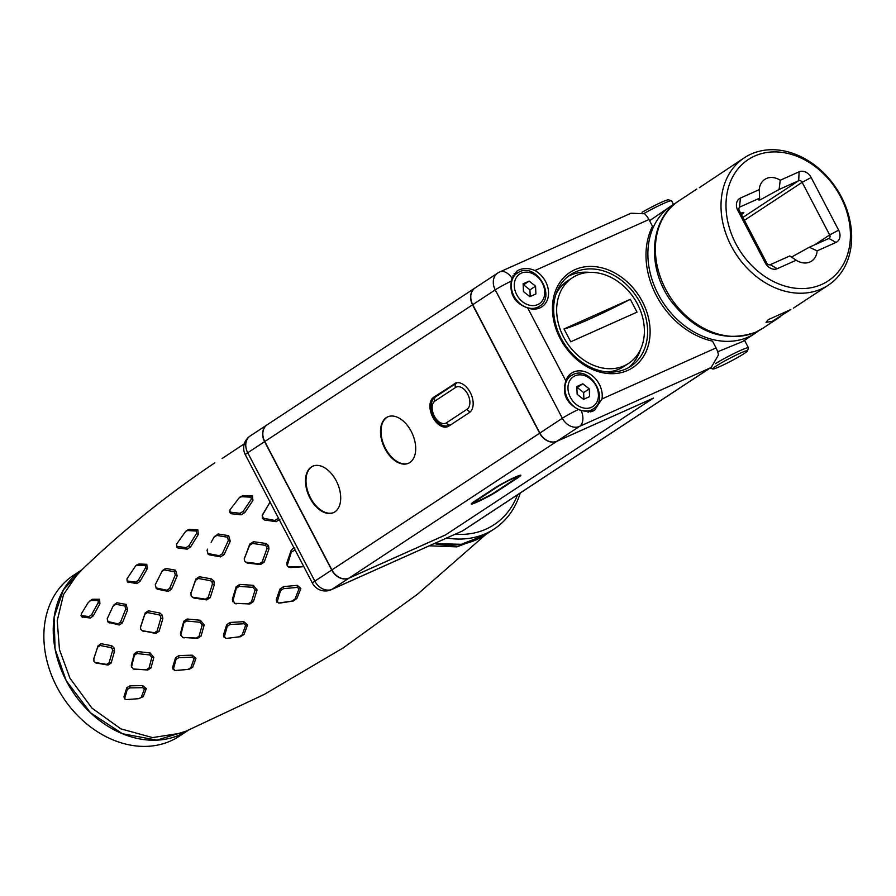 <?xml version="1.0" encoding="UTF-8"?>
<svg xmlns="http://www.w3.org/2000/svg" width="896" height="896" viewBox="0 0 896 896"><rect width="100%" height="100%" fill="white"/><g stroke="black" fill="none" stroke-linecap="round" stroke-linejoin="round"><path stroke-width="1.34" d="M758.722 330.714A76.283 59.976 -123.3 0 1 755.138 333.323A76.283 59.976 -123.3 0 1 658.179 294.213A76.283 59.976 -123.3 0 1 671.272 205.867L649.578 220.73M671.272 205.867A76.283 59.976 -123.3 0 1 675.08 203.616M717.662 351.781L742.717 341.499L755.138 333.323M81.838 569.856L73.382 575.422A96.264 75.69 56.7 0 0 56.862 686.896A96.264 75.69 56.7 0 0 179.222 736.254L187.678 730.688M187.622 730.71A96.264 75.69 -123.3 0 1 66.237 680.725A96.264 75.69 -123.3 0 1 81.794 569.901M520.229 493.013A96.264 75.69 -123.3 0 1 494.234 528.942A96.264 75.69 -123.3 0 1 446.824 538.014M494.234 528.942L484.859 535.114A96.264 75.69 -123.3 0 1 434.336 543.603L461.216 544.298L484.859 535.114L481.107 537.578L456.904 546.862L429.397 545.81M517.53 494.794A92.635 72.834 -123.3 0 1 455.291 534.229M214.491 536.312L211.12 542.349M230.283 541.24L228.402 540.389L227.483 537.208L216.843 535.427L213.898 537.298L218.12 533.971L228.659 535.662L230.283 541.24L224.123 554.568L220.517 556.886L209.149 554.792L207.838 553.829M240.195 496.899L243.051 495.578L252.459 495.947L252.93 500.506L244.821 512.546L241.114 514.819L231.19 513.722L230.048 512.747M244.328 443.778L222.163 458.506M262.662 514.528L270.166 501.894L262.091 515.827L262.662 514.528L262.192 515.626L264.264 519.949L262.237 517.978L274.915 520.475L276.102 521.685L264.264 519.949M279.899 519.322L276.102 521.685M90.037 600.69L92.288 599.256L99.613 599.245L99.904 603.758L93.33 615.765L90.362 618.05L81.816 616.862M113.803 605.035L116.906 602.762L126.112 604.386L127.635 609.874L122.461 622.787L119.325 624.994L108.382 622.373M135.61 565.925L126.986 578.816L127.109 580.978L135.666 582.12L138.331 580.216L145.499 567.829L145.376 565.578L137.267 565.186L135.61 565.925L136.808 564.894L138.768 563.998L146.821 564.301L147.168 569.016L140.078 581.325L136.842 583.61L127.422 581.93M162.467 570.405L155.254 584.73L156.15 587.933L166.891 590.24L169.613 588.414L175.302 574.997L174.395 571.749L175.582 570.192L177.184 575.837L171.55 589.12L168.168 591.394L157.405 589.198L155.938 587.866M162.299 570.696L165.659 568.411L175.582 570.192M185.629 531.418L176.602 544.096L176.792 546.358L186.054 547.624L188.922 545.742L196.605 533.322L196.414 531.059L187.6 530.533L185.629 531.418L186.76 530.432L189.101 529.379L197.848 529.816L198.262 534.531L190.658 546.851L187.174 549.147L177.878 547.949L176.904 547.165M244.205 559.07L249.816 544.051L253.512 541.699L266.056 543.502L268.531 545.597L268.946 549.024L266.963 548.598L266.728 546.549L268.531 545.597M190.949 592.379L191.083 595.874L192.606 597.195L205.419 599.166L208.219 597.318L212.408 584.158L212.094 582.042L210.594 580.709L198.363 578.48L195.563 580.328L190.792 593.746L195.832 579.029L199.326 576.733L211.445 578.894L213.898 581.078L214.402 584.562L210.235 597.598L206.741 599.894L193.906 598.058L192.27 597.094M140.571 626.976L145.152 613.01L148.411 610.781L159.925 613.043L162.31 615.216L162.859 618.643L159.13 631.288L155.837 633.461L142.128 630.661M93.822 658.851L98.022 645.837L101.046 643.686L111.787 645.758L114.027 647.83L114.565 651.09L111.149 663.029L108.08 665.067L95.782 662.917M214.861 462.784C165.357 496.026 119.627 533.064 77.661 573.899L63.504 594.586L57.221 620.726L59.461 649.622L69.989 678.261L91.907 708.064L120.859 728.862L152.566 737.587L182.314 732.928L264.398 694.344L343.246 647.875L417.458 594.272L485.778 534.509M81.771 569.923L63.37 589.926L54.085 617.456L55.082 649.051L66.237 680.725L90.451 712.746L122.539 733.768L156.923 740.13L187.6 730.722M227.483 537.208L228.659 535.662M207.536 549.17L207.01 550.29L207.95 553.515L219.296 555.71L222.197 553.851L228.402 540.389M207.872 553.885L209.149 554.792M222.197 553.851L224.123 554.568M219.296 555.71L220.517 556.886M216.843 535.427L218.12 533.971M251.048 497.168L241.584 496.72L239.243 497.75L229.902 509.947L230.149 512.109L240.038 513.285L243.107 511.414L251.294 499.251L251.048 497.168L252.459 495.947M243.107 511.414L244.821 512.546M230.093 512.859L229.544 511.661L230.149 512.109L231.19 513.722M240.038 513.285L241.114 514.819M241.584 496.72L243.051 495.578M274.915 520.475L277.995 518.56L278.835 518.896M277.995 518.56L278.32 517.899M270.122 502.23L269.595 502.936M81.861 616.93L80.976 615.574L89.13 616.571L91.594 614.667L98.235 602.571L98.168 600.533L90.787 600.466L88.267 602.493L81.267 613.917L81.323 615.798L82.533 617.355M89.13 616.571L90.362 618.05M91.594 614.667L93.33 615.765M98.168 600.533L99.613 599.245M90.787 600.466L92.288 599.256M108.438 622.44L107.509 621.432L117.981 623.862L120.523 622.082L125.742 609.045L124.914 605.965L115.629 604.251L113.064 606.144L107.195 618.778L107.99 621.723L109.301 622.966M117.981 623.862L119.325 624.994M120.523 622.082L122.461 622.787M124.914 605.965L126.112 604.386M115.629 604.251L116.906 602.762M138.331 580.216L140.078 581.325M147.168 569.016L145.499 567.829M127.456 581.997L127.109 580.978L128.251 582.557M135.666 582.12L136.842 583.61M137.267 565.186L138.768 563.998M145.376 565.578L146.821 564.301M177.184 575.837L175.302 574.997M174.395 571.749L164.382 569.878L161.627 571.76M156.363 588.504L157.405 589.198M169.613 588.414L171.55 589.12M166.891 590.24L168.168 591.394M164.382 569.878L165.659 568.411M196.414 531.059L197.848 529.816M176.949 547.243L176.792 546.358L177.878 547.949M188.922 545.742L190.658 546.851M186.054 547.624L187.174 549.147M187.6 530.533L189.101 529.379M266.728 546.549L265.238 545.317L252.582 543.435L253.512 541.699M252.582 543.435L249.603 545.328L249.816 544.051M265.238 545.317L266.056 543.502M249.603 545.328L244.283 558.802L244.53 560.896L246.053 562.173L259.258 563.797L262.214 561.848L264.208 562.139L260.534 564.547L247.318 563.058L245.437 561.938M262.214 561.848L266.963 548.598M268.946 549.024L264.208 562.139M259.258 563.797L260.534 564.547M246.053 562.173L247.318 563.058M244.283 558.802L244.384 557.458M93.856 658.47L93.934 661.371L95.2 662.469L106.624 664.395L109.122 662.738L112.549 650.675L112.258 648.794L110.947 647.606L100.094 645.467L97.642 647.214L93.946 658.112M95.894 662.984L96.645 663.275M112.549 650.675L114.565 651.09M112.258 648.794L114.027 647.83M109.122 662.738L111.149 663.029M106.624 664.395L108.08 665.067M97.642 647.214L98.022 645.837M100.094 645.467L101.046 643.686M110.947 647.606L111.787 645.758M144.827 614.342L140.515 627.402L140.806 629.418L142.229 630.683L154.459 632.766L157.102 631.008L160.843 618.24L160.518 616.179L159.074 614.869L147.459 612.55L144.827 614.342L145.152 613.01M140.515 627.402L140.717 625.99M142.229 630.683L143.606 631.512M154.459 632.766L155.837 633.461M157.102 631.008L159.13 631.288M160.843 618.24L162.859 618.643M160.518 616.179L162.31 615.216M147.459 612.55L148.411 610.781M159.074 614.869L159.925 613.043M195.563 580.328L195.832 579.029M192.606 597.195L193.906 598.058M205.419 599.166L206.741 599.894M208.219 597.318L210.235 597.598M212.408 584.158L214.402 584.562M212.094 582.042L213.898 581.078M198.363 578.48L199.326 576.733M210.594 580.709L211.445 578.894M200.01 622.272L186.637 620.973L183.893 622.765L180.701 635.555L180.466 633.304L183.781 621.242L187.174 619.013L200.413 620.267L204.198 624.926L201.051 636.115L197.646 638.31L182.437 637.437L196.28 638.042L199.069 636.238L202.194 624.938L200.01 622.272L200.413 620.267M172.603 667.408L174.933 670.544L187.981 669.402L190.826 667.643L194.051 658.683L192.248 657.216L178.797 657.619L176.053 659.355L173.242 669.749L172.603 667.408L175.56 657.675L178.886 655.57L192.203 655.155L195.966 658.314L192.718 667.195L189.37 669.256L176.344 670.51M149.005 668.091L151.827 657.44L149.744 654.954L136.976 653.542L134.389 655.234L131.477 667.195L131.298 665.045L134.31 653.666L137.514 651.571L150.147 652.938L153.843 657.429L150.998 667.968L147.762 669.995L133.179 669.021L146.328 669.749L149.005 668.091L150.998 667.968M141.322 697.133L144.39 688.934L142.733 687.68L129.875 687.893L127.243 689.483L124.544 698.914L123.984 696.662L126.795 687.736L129.965 685.832L142.688 685.608L146.328 688.587L143.226 696.685L138.566 698.701L143.226 696.685M123.984 696.662L124.522 698.432L126.067 699.597L138.566 698.701M295.086 549.965L291.368 551.947L287.19 565.69L286.787 563.024L291.144 550.469L293.093 548.307M302.971 566.765L290.394 567.571L288.333 566.922L303.8 566.642M276.214 599.861L278.566 603.053L292.018 601.059L295.03 598.954L299.006 588.896L297.382 587.406L283.483 588.65L280.504 590.688L276.998 602.426L276.214 599.861L279.933 589.064L283.539 586.611L297.293 585.357L300.877 588.56L296.867 598.517L293.306 600.992L279.877 603.086M226.688 624.725L230.171 622.44L243.824 621.678L247.565 624.915L244.014 634.424L240.554 636.698L227.203 638.322L239.221 636.798L242.155 634.872L245.672 625.274L243.88 623.739L230.082 624.49L227.226 626.371L224.146 637.538L223.44 635.096L226.688 624.725L227.226 626.371M252.952 587.328L239.198 586.376L236.32 588.269L232.691 601.675L232.378 599.234L236.152 586.779L239.725 584.416L253.333 585.334L257.062 589.982L253.467 601.586L249.917 603.96L234.248 603.344L248.584 603.658L251.496 601.709L255.069 589.982L252.952 587.328L253.333 585.334M257.062 589.982L255.069 589.982M232.378 599.234L234.819 603.467L236.141 603.893M251.496 601.709L253.467 601.586M248.584 603.658L249.917 603.96M236.32 588.269L236.152 586.779M239.198 586.376L239.725 584.416M223.44 635.096L225.859 638.322L227.203 638.322M242.155 634.872L244.014 634.424M239.221 636.798L240.554 636.698M230.082 624.49L230.171 622.44M280.504 590.688L279.933 589.064M292.018 601.059L293.306 600.992M295.03 598.954L296.867 598.517M297.382 587.406L297.293 585.357M283.483 588.65L283.539 586.611M287.19 565.69L288.333 566.922M289.106 567.101L290.394 567.571M291.368 551.947L291.144 550.469M294.392 549.931L294.885 547.994M142.733 687.68L142.688 685.608M127.243 689.483L126.795 687.736M129.875 687.893L129.965 685.832M149.744 654.954L150.147 652.938M131.298 665.045L131.488 666.68L133.493 669.066L134.926 669.424M146.328 669.749L147.762 669.995M134.389 655.234L134.31 653.666M136.976 653.542L137.514 651.571M176.053 659.355L175.56 657.675M187.981 669.402L189.37 669.256M190.826 667.643L192.718 667.195M195.966 658.314L194.051 658.683M192.248 657.216L192.203 655.155M178.797 657.619L178.886 655.57M204.198 624.915L202.194 624.938M180.466 633.304L180.701 634.883L182.851 637.515L184.229 637.907M199.069 636.238L201.051 636.115M196.28 638.042L197.646 638.31M183.893 622.765L183.781 621.242M186.637 620.973L187.174 619.013M790.776 309.59L772.251 321.328L766.013 322.37L768.298 319.626L790.832 309.546M821.565 288.87A76.283 59.976 -123.3 0 1 733.656 250.32A76.283 59.976 -123.3 0 1 744.397 157.741A76.283 59.976 -123.3 0 1 751.094 154.078A76.283 59.976 -123.3 0 1 839.003 192.618A76.283 59.976 -123.3 0 1 828.274 285.197A76.283 59.976 -123.3 0 1 821.565 288.87M744.397 157.741L699.384 187.645M740.734 213.282A15.624 1.221 -27.6 0 1 743.826 212.498A15.624 1.221 -27.6 0 1 741.418 214.581M759.629 198.173L758.789 199.998L760.122 199.898L779.083 189.47L780.237 180.242A18.166 14.28 -123.3 0 0 766.394 178.517A18.166 14.28 -123.3 0 0 759.27 189.627L759.629 198.173L740.006 206.954A2.901 2.285 56.7 0 0 739.76 207.088A2.901 2.285 56.7 0 0 739.256 210.448L766.774 263.088A2.901 2.285 56.7 0 0 770.213 264.712L789.824 255.942L796.186 260.232L777.314 268.666A10.17 7.997 -123.3 0 1 765.285 262.965L737.766 210.325A10.17 7.997 -123.3 0 1 740.41 198.061L759.27 189.627L759.237 190.299M754.656 156.05A72.654 57.12 56.7 0 0 735.806 243.678A72.654 57.12 56.7 0 0 821.766 284.424A72.654 57.12 56.7 0 0 840.616 196.795A72.654 57.12 56.7 0 0 754.656 156.05M791.347 257.174L809.29 247.24L828.901 238.459A2.901 2.285 56.7 0 0 829.158 238.325A2.901 2.285 56.7 0 0 829.662 234.954L802.144 182.325A2.901 2.285 56.7 0 0 798.706 180.69L779.083 189.47M780.237 180.242L799.098 171.808A10.17 7.997 -123.3 0 1 811.138 177.509L838.645 230.149A10.17 7.997 -123.3 0 1 836.013 242.413L817.141 250.858A18.166 14.28 -123.3 0 1 799.646 261.979A18.166 14.28 -123.3 0 1 796.186 260.232M817.141 250.858L809.29 247.24M715.982 366.15A19.622 1.534 152.4 0 0 712.858 368.995A19.622 1.534 152.4 0 0 725.816 363.742A19.622 1.534 152.4 0 0 744.285 353.494A19.622 1.534 152.4 0 0 747.522 350.874A19.622 1.534 152.4 0 0 735.762 355.264A19.622 1.534 152.4 0 0 715.982 366.15M715.389 363.675A21.795 1.714 -27.6 0 1 736.109 352.475A21.795 1.714 -27.6 0 1 748.44 347.805A21.795 1.714 -27.6 0 1 748.44 347.95L747.522 350.874M673.512 204.478L671.597 200.816A21.795 1.714 152.4 0 0 671.474 200.726A21.795 1.714 152.4 0 0 644.123 213.394M642.062 212.285A19.622 1.534 -27.6 0 1 668.55 199.819L671.474 200.726M574.941 269.674A57.03 44.845 -123.3 0 1 642.421 301.661A57.03 44.845 -123.3 0 1 627.626 370.44A57.03 44.845 -123.3 0 1 560.146 338.464A57.03 44.845 -123.3 0 1 574.941 269.674M625.968 368.95A54.858 43.131 56.7 0 0 630.784 366.307A54.858 43.131 56.7 0 0 638.501 299.734A54.858 43.131 56.7 0 0 575.299 272.026A54.858 43.131 56.7 0 0 570.472 274.658A54.858 43.131 56.7 0 0 562.755 341.23A54.858 43.131 56.7 0 0 625.968 368.95M628.23 367.83A54.858 43.131 56.7 0 0 640.506 349.474M589.77 272.395A54.858 43.131 56.7 0 0 570.315 275.296A54.858 43.131 56.7 0 0 568.053 276.405M602.011 398.933A21.795 17.136 56.7 0 0 593.824 377.048A21.795 17.136 56.7 0 0 573.518 372.075A21.795 17.136 56.7 0 0 571.603 373.128A21.795 17.136 56.7 0 0 565.835 380.89C561.982 393.557 566.194 403.088 578.469 409.483L581.314 410.749L592.648 411.253L594.608 410.166L602.011 398.933L716.061 347.917A14.526 8.904 65.9 0 1 718.413 354.995L711.346 367.237L710.035 368.032L579.544 426.395A14.526 11.424 -123.3 0 1 562.352 418.253A14.526 1.142 -27.6 0 1 578.469 409.483M590.789 411.914A21.795 17.136 56.7 0 0 592.413 409.438M570.438 376.062A21.795 17.136 56.7 0 0 568.12 376.421M534.901 270.547C529.189 268.027 523.824 267.859 518.818 270.032L516.958 271.051L512.042 278.253L511.358 281.109C509.365 294.392 514.819 303.352 527.722 307.989A21.795 17.136 56.7 0 0 539.952 307.888A21.795 17.136 56.7 0 0 541.867 306.835A21.795 17.136 56.7 0 0 548.139 288.77A21.795 17.136 56.7 0 0 534.901 270.547L648.95 219.531A14.526 8.904 65.9 0 0 644.594 213.774L631.008 213.226L499.789 271.925A14.526 8.904 65.9 0 1 512.042 278.253M537.477 308.728A21.795 17.136 56.7 0 0 538.72 306.734M516.757 273.358A21.795 17.136 56.7 0 0 514.069 273.806M267.187 424.76A14.526 11.424 56.7 0 0 267.098 424.827A14.526 11.424 56.7 0 0 264.6 441.65L331.722 570.035A14.526 11.424 56.7 0 0 348.914 578.178L445.334 535.046L653.475 398.07L557.043 441.202A14.526 11.424 -123.3 0 1 539.851 433.059L562.352 418.253L495.242 289.867L472.741 304.685L539.851 433.059M472.741 304.685A14.526 11.424 -123.3 0 1 475.227 287.851L497.728 273.045A14.526 11.424 -123.3 0 0 495.242 289.867A14.526 1.142 -27.6 0 1 511.358 281.109M462.526 530.914L331.251 589.714A14.526 8.904 -114.1 0 0 332.035 589.288L462.526 530.914L710.035 368.032M716.061 347.917L712.522 341.141A76.283 59.976 56.7 0 1 652.49 226.307L648.95 219.531M583.632 392.571L577.248 387.509L582.87 383.813L576.822 386.512L577.158 394.285L583.531 399.347L589.59 396.648L589.254 388.875L583.632 392.571L583.912 399.179M582.87 383.813L589.254 388.875M529.939 289.878L523.555 284.805L529.189 281.109L523.13 283.808L523.466 291.581L529.85 296.654L535.898 293.944L535.562 286.171L529.939 289.878L530.219 296.486M529.189 281.109L535.562 286.171M564.032 328.955L570.741 341.79L637.034 312.144L630.314 299.309L564.032 328.955A79.923 6.272 152.4 0 0 589.669 319.066A79.923 6.272 152.4 0 0 630.314 299.309M624.187 365.803A51.218 40.275 -123.3 0 1 565.163 339.92A51.218 40.275 -123.3 0 1 572.376 277.76A51.218 40.275 -123.3 0 1 576.867 275.296A51.218 40.275 -123.3 0 1 635.891 301.179A51.218 40.275 -123.3 0 1 628.69 363.339A51.218 40.275 -123.3 0 1 624.187 365.803M572.376 277.76L567.493 280.974A51.218 40.275 56.7 0 0 555.912 294.336M606.962 371.896A51.218 40.275 56.7 0 0 619.315 369.018A51.218 40.275 56.7 0 0 623.818 366.542L628.69 363.339M408.744 463.165A25.424 15.59 65.9 0 1 381.214 434.784A25.424 15.59 65.9 0 1 387.979 416.741M333.738 512.523A25.424 15.59 65.9 0 1 315.112 504.762A25.424 15.59 65.9 0 1 306.029 479.528A25.424 15.59 65.9 0 1 312.984 466.099M334.846 511.896A25.424 15.59 -114.1 0 0 336.795 481.925A25.424 15.59 -114.1 0 0 312.715 466.211A25.424 15.59 -114.1 0 0 311.349 466.962A25.424 15.59 -114.1 0 0 309.4 496.944A25.424 15.59 -114.1 0 0 333.48 512.646A25.424 15.59 -114.1 0 0 334.846 511.896M409.853 462.538A25.424 15.59 -114.1 0 0 411.79 432.555A25.424 15.59 -114.1 0 0 387.722 416.853A25.424 15.59 -114.1 0 0 386.355 417.603A25.424 15.59 -114.1 0 0 384.406 447.574A25.424 15.59 -114.1 0 0 408.486 463.288A25.424 15.59 -114.1 0 0 409.853 462.538M539.661 433.182A14.526 11.424 56.7 0 0 556.853 441.325L653.285 398.194L445.525 534.923L349.093 578.054A14.526 11.424 -123.3 0 1 331.901 569.912L539.661 433.182L472.55 304.808L264.79 441.526L331.901 569.912M456.12 382.861L433.675 397.242A16.352 10.024 -114.1 0 0 432.432 416.517A16.352 10.024 -114.1 0 0 447.899 426.608A16.352 10.024 -114.1 0 0 448.784 426.126L469.403 412.552A16.352 10.024 -114.1 0 0 470.658 393.288A16.352 10.024 -114.1 0 0 455.179 383.197A16.352 10.024 -114.1 0 0 454.306 383.667M437.651 395.472L433.675 397.242M475.138 287.918A14.526 11.424 56.7 0 0 475.048 287.974A14.526 11.424 56.7 0 0 472.55 304.808M264.79 441.526A14.526 11.424 -123.3 0 1 267.288 424.704L475.048 287.974M518.134 477.579A16.352 1.288 152.4 0 0 520.834 475.283A16.352 1.288 152.4 0 0 510.496 479.315A16.352 1.288 152.4 0 0 494.547 488.13L473.928 501.704A16.352 1.288 152.4 0 0 471.229 504A16.352 1.288 152.4 0 0 481.566 499.968A16.352 1.288 152.4 0 0 497.504 491.154L518.134 477.579L517.832 476.997M450.43 425.04A15.982 9.8 65.9 0 1 449.848 425.342C434.862 430.494 425.051 402.987 435.624 396.805A3.629 2.856 56.7 0 0 434.997 401.005A12.354 7.571 -114.1 0 0 434.325 416.114A12.354 7.571 -114.1 0 0 446.41 422.834L467.04 409.259A12.354 7.571 -114.1 0 0 467.712 394.15A12.354 7.571 -114.1 0 0 455.627 387.442L434.997 401.005M435.949 396.626A3.629 2.856 56.7 0 0 435.624 396.805L456.254 383.23A3.629 2.856 56.7 0 1 456.568 383.051A15.982 9.8 65.9 0 1 457.251 382.659M252.93 500.506L251.294 499.251M99.904 603.758L98.235 602.571M127.635 609.874L125.742 609.045M198.262 534.531L196.605 533.322M247.565 624.915L245.672 625.274M243.88 623.739L243.824 621.678M300.877 588.56L299.006 588.896M287.112 564.536L286.787 563.024M146.328 688.587L144.39 688.934M153.843 657.429L151.827 657.44M678.765 200.939A76.283 59.976 56.7 0 0 668.035 293.518A76.283 59.976 56.7 0 0 755.944 332.058A76.283 59.976 56.7 0 0 762.642 328.384L755.552 332.27C724.326 342.877 696.349 332.73 671.608 301.84C646.475 268.598 649.085 219.318 678.765 200.939L696.819 189.056M814.632 244.854L829.662 234.954L838.645 230.149M811.138 177.509L802.144 182.325L744.408 220.315M742.896 217.414L798.706 180.69L799.098 171.808M740.41 198.061L739.525 207.267M739.256 210.448L737.766 210.325M766.774 263.088L765.285 262.965M770.213 264.712L777.314 268.666M828.901 238.459L836.013 242.413M557.043 441.202L579.544 426.395A14.526 8.904 -114.1 0 0 581.314 410.749M499.005 272.35A14.526 8.904 65.9 0 1 499.789 271.925A14.526 14.526 0 0 0 497.728 273.045M527.722 307.989L565.835 380.89M348.914 578.178L332.035 589.288A14.526 11.424 56.7 0 1 314.843 581.134L331.722 570.035M245.336 454.798A14.526 1.142 -27.6 0 1 247.733 452.76L314.843 581.134A14.526 1.142 -27.6 0 0 312.446 583.184L245.336 454.798A14.526 14.526 0 0 1 250.219 435.938A14.526 11.424 56.7 0 0 247.733 452.76L264.6 441.65M588.078 412.294L593.062 409.013A19.981 15.714 -123.3 0 1 591.304 409.976A19.981 15.714 -123.3 0 1 568.288 399.874A19.981 15.714 -123.3 0 1 571.099 375.626A19.981 15.714 -123.3 0 1 572.858 374.674M574.986 375.85A17.797 14 56.7 0 0 570.371 397.32A17.797 14 56.7 0 0 591.427 407.31A17.797 14 56.7 0 0 596.042 385.84A17.797 14 56.7 0 0 574.986 375.85M535.147 309.086L539.37 306.309A19.981 15.714 -123.3 0 1 537.622 307.272A19.981 15.714 -123.3 0 1 514.595 297.181A19.981 15.714 -123.3 0 1 517.406 272.933A19.981 15.714 -123.3 0 1 519.165 271.97M521.293 273.157A17.797 14 56.7 0 0 516.678 294.616A17.797 14 56.7 0 0 537.734 304.606A17.797 14 56.7 0 0 542.349 283.136A17.797 14 56.7 0 0 521.293 273.157M556.853 441.325L349.093 578.054M497.437 486.842L476.806 500.416A12.354 0.974 152.4 0 0 479.338 500.629A12.354 0.974 152.4 0 0 494.626 492.442L515.256 478.867A12.354 0.974 152.4 0 0 512.714 478.666A12.354 0.974 152.4 0 0 497.437 486.842A3.629 2.856 -123.3 0 1 496.272 487.043M476.806 500.416A3.629 2.856 -123.3 0 1 475.586 500.618M515.894 478.43A3.629 2.856 -123.3 0 1 515.57 478.699A3.629 2.856 -123.3 0 1 515.256 478.867M495.23 492.05A3.629 2.856 -123.3 0 1 494.95 492.274A3.629 2.856 -123.3 0 1 494.626 492.442M446.41 422.834A3.629 2.856 56.7 0 0 450.666 424.894M467.04 409.259A3.629 2.856 56.7 0 0 470.658 411.488M457.43 382.581L456.254 383.23A3.629 2.856 56.7 0 0 455.627 387.442M239.243 497.75L240.285 496.821M762.642 328.384L780.696 316.512M793.341 308.179L828.274 285.197M712.858 368.995L710.013 368.11M744.52 340.312L748.44 347.805M711.346 367.237L462.482 531.014M267.098 424.827L250.219 435.938M312.446 583.184A14.526 14.526 0 0 0 331.251 589.714M566.877 378.403L572.97 374.606C590.285 365.456 610.109 399.358 593.062 409.013M512.87 275.912L519.277 271.902C536.592 262.752 556.416 296.654 539.37 306.309M472.64 502.589L478.453 501.043L491.949 494.11L515.57 478.699L518.862 475.63"/></g></svg>
